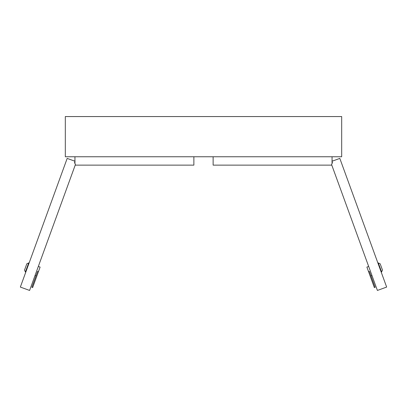 <?xml version="1.0" encoding="UTF-8"?>
<svg xmlns="http://www.w3.org/2000/svg" width="407" height="407" viewBox="0 0 407 407"><rect width="100%" height="100%" fill="white"/><g stroke="black" fill="none" stroke-linecap="round" stroke-linejoin="round"><path stroke-width="0.61" d="M65.318 156.761L341.682 156.761L341.682 116.56L65.318 116.56L65.318 156.761M193.869 156.761L193.869 165.135L75.203 165.135M331.797 165.135L213.131 165.135L213.131 156.761M74.949 163.502L74.949 161.548M74.949 161.233L74.949 156.761M332.051 163.502L332.051 161.548M332.051 161.233L332.051 156.761M332.661 161.009L332.051 160.617M74.339 161.009L74.949 160.617M370.975 275.844L371.962 275.488M366.895 267.084L368.666 266.437L366.895 267.084L368.544 271.606L369.332 271.321L375.147 287.296L374.359 287.581L368.544 271.606M381.206 272.12L381.603 271.978L378.307 262.927L377.915 263.07L378.307 262.927L380.184 263.802L382.478 270.1L381.603 271.978L382.478 270.1M332.092 161.665L332.448 162.647L331.949 161.269L339.82 158.404L386.65 287.072L377.401 290.44L331.573 164.525L332.448 162.647M26.816 263.802L28.694 262.927L25.397 271.978L25.794 272.12L25.397 271.978L24.522 270.1L26.816 263.802L28.694 262.927L29.085 263.07M36.025 275.844L35.038 275.488L36.025 275.844M38.456 271.606L37.668 271.321L31.853 287.296L32.641 287.581L40.105 267.084L38.334 266.437M74.552 162.647L75.051 161.269L67.18 158.404L20.35 287.072L29.599 290.44L75.427 164.525L74.552 162.647L74.908 161.665"/></g></svg>
